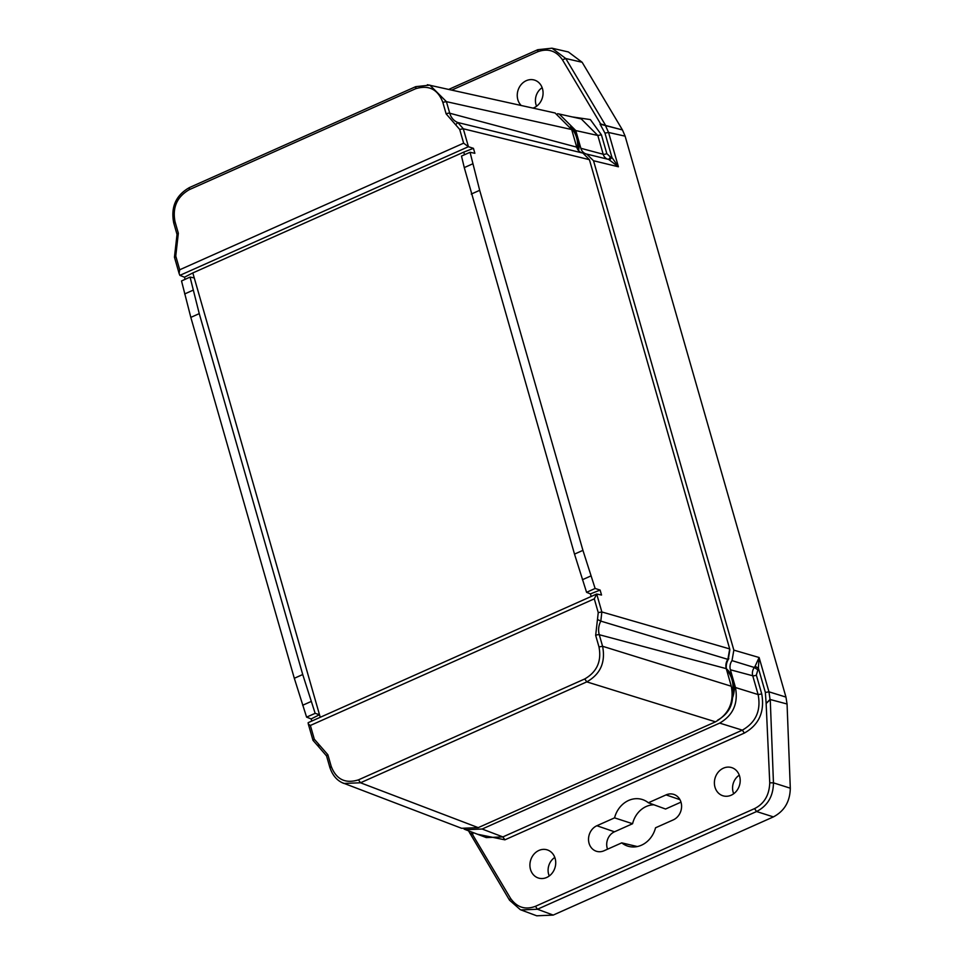 <?xml version="1.0" encoding="UTF-8"?>
<svg xmlns="http://www.w3.org/2000/svg" width="964" height="964" viewBox="0 0 964 964"><rect width="100%" height="100%" fill="white"/><g stroke="black" fill="none" stroke-linecap="round" stroke-linejoin="round"><path stroke-width="1.45" d="M607.549 849.188A12.701 10.966 106.7 0 1 614.478 831.799L632.589 823.726A23.473 20.268 106.7 0 1 653.917 804.795M679.969 799.674L666.064 794.89L648.374 802.771L665.558 809.025L680.982 802.144M553.191 915.089L537.466 909.233L521.006 909.944L536.731 915.8L553.191 915.089L773.405 816.894C784.407 811.073 790.034 801.518 790.299 788.203L787.058 703.997L785.961 697.093L625.118 136.153L622.455 129.947L582.136 62.274L568.374 51.96L551.986 48.2L565.76 58.515L582.136 62.274M632.589 823.726L614.562 817.858A24.413 21.075 106.7 0 1 642.964 799.734A24.413 21.075 106.7 0 1 648.374 802.771M614.562 817.858L596.885 825.738L614.478 831.799M666.064 794.89A13.641 11.785 106.7 0 1 674.065 794.493A13.641 11.785 106.7 0 1 681.584 806.808A13.641 11.785 106.7 0 1 673.234 819.906L655.544 827.787A24.413 21.075 106.7 0 1 628.962 846.452A24.413 21.075 106.7 0 1 621.744 842.861L604.054 850.754A13.641 11.785 106.7 0 1 597.065 851.453A13.641 11.785 106.7 0 1 588.522 839.439A13.641 11.785 106.7 0 1 596.885 825.738M621.744 842.861L637.337 846.549M790.299 788.203L773.453 782.852C773.285 796.228 767.645 805.784 756.571 811.531L773.405 816.894M572.086 116.885L590.366 119.584L601.416 134.827L606.814 153.625L610.489 157.108L608.646 159.422L618.406 166.784L593.523 160.747L733.845 650.134L759.114 657.508L768.959 691.815L770.055 699.599L766.127 703.25L769.742 782.804C769.296 795.119 764.235 803.723 754.547 808.615L535.442 906.317C525.308 910.112 517.017 907.461 510.559 898.376L509.522 900.183L520.343 909.691M562.422 59.768L565.76 58.515L605.645 125.477L600.62 123.898L562.422 59.768C556.156 50.682 547.865 48.031 537.538 51.827L538.117 49.682L551.974 48.2L537.755 49.706L448.85 89.351M605.645 125.477L622.455 129.947L605.452 125.561L608.561 132.466L618.406 166.784L611.947 157.469L604.958 133.104L600.078 124.139L605.452 125.561M766.669 703.009L770.248 699.527L787.058 703.997M521.163 105.45A14.749 12.737 106.7 0 1 519.319 87.278A14.749 12.737 106.7 0 1 534.936 80.241A14.749 12.737 106.7 0 1 542.479 88.7A14.749 12.737 106.7 0 1 533.068 108.101M555.131 858.454A14.749 12.737 -73.3 0 0 547.588 849.995A14.749 12.737 -73.3 0 0 530.622 860.298A14.749 12.737 -73.3 0 0 539.141 878.228A14.749 12.737 -73.3 0 0 552.023 873.312A14.749 12.737 -73.3 0 0 555.131 858.454M739.605 776.201A14.749 12.737 -73.3 0 0 732.074 767.742A14.749 12.737 -73.3 0 0 715.095 778.044A14.749 12.737 -73.3 0 0 723.615 795.963A14.749 12.737 -73.3 0 0 736.496 791.058A14.749 12.737 -73.3 0 0 739.605 776.201M477.505 834.234L504.895 839.837L744.365 733.062C759.066 724.795 764.85 711.745 761.741 693.923L756.342 675.125L758.367 668.088L755.089 666.329L754.33 667.474L732.001 660.617L733.845 650.134M510.559 898.376L472.36 834.246L469.926 833.438M468.492 830.799L509.522 900.183M472.36 834.246L470.107 833.354M570.664 126.658A26.233 22.654 106.7 0 1 577.942 138.165A26.233 22.654 106.7 0 1 578.605 150.637M464.094 829.064L465.54 829.679L482.145 829.028L719.674 723.108C733.11 715.3 738.376 703.443 735.472 687.525L730.387 669.787A9.664 8.351 106.7 0 1 732.001 660.617M593.523 160.747L586.763 154.107A9.664 8.351 106.7 0 1 586.51 154.047A9.664 8.351 106.7 0 1 580.846 148.287L575.761 130.562L559.204 114.017L557.602 113.728M726.386 668.727A26.233 22.654 106.7 0 1 733.291 679.921A26.233 22.654 106.7 0 1 732.785 697.129M755.089 666.329L759.114 657.508L758.367 668.088L765.356 692.453L766.127 703.25M769.621 699.671L770.248 699.527L773.453 782.852L769.742 782.804M542.142 87.676A13.809 11.917 -73.3 0 0 536.587 106.221M559.204 114.017L581.268 118.934L597.813 135.466L601.416 134.827M608.646 159.422L609.814 159.711L611.947 157.469L610.489 157.108M554.806 857.442A13.809 11.917 -73.3 0 0 549.251 875.975M739.28 775.177A13.809 11.917 -73.3 0 0 733.725 793.721M761.741 693.923L758.126 694.562C761.186 710.54 755.921 722.398 742.34 730.146L744.365 733.062M504.895 839.837L502.871 836.921L486.326 837.596M571.182 128.019A26.233 22.654 106.7 0 1 577.46 148.974M726.603 669.847A26.233 22.654 106.7 0 1 732.616 692.007M311.758 721.072L311.155 718.927L306.588 717.12L315.156 713.348L319.494 714.71L192.824 272.933L463.756 152.119L464.503 154.734M311.155 718.927L319.494 714.71L320.241 717.288M591.173 596.475L590.438 593.896L586.582 592.318L595.125 588.462L600.114 590.076L601.536 595.029L596.68 594.017L308.143 722.687L308.323 724.097L310.372 725.458L594.294 598.849L598.246 612.598L601.849 611.959L729.7 648.917L589.414 159.675L463.298 128.778L457.84 122.524L582.931 153.095L589.414 159.675M192.824 272.933L184.486 277.198L179.87 275.367L468.408 146.709L473.445 148.335L463.756 152.119M315.156 713.348L302.732 674.535L199.247 313.625L190.065 277.102L181.521 280.958L190.824 317.385L199.247 313.625M194.258 277.921L190.065 277.102M473.445 148.335L474.866 153.288L470.058 152.288L461.491 156.072L464.274 167.603L574.508 554.107L586.582 592.318M185.1 279.343L184.486 277.198M306.588 717.12L294.309 678.282L190.824 317.385M470.058 152.288L479.686 190.318L582.931 550.36L595.125 588.462M179.87 275.367L179.111 273.463L179.702 269.775L463.636 143.166L468.408 146.709M590.438 593.896L600.114 590.076M596.68 594.017L594.294 598.849M427.377 84.724L555.119 113.005L571.676 129.55L576.725 147.143A9.809 8.471 -73.3 0 0 582.461 152.987M729.7 648.917L727.88 659.364A9.809 8.471 -73.3 0 0 726.266 668.642L731.302 686.248C734.219 702.166 728.953 714.023 715.505 721.831L478.228 827.642L461.623 828.293L342.051 782.623M727.88 659.364L600.813 621.117L601.849 611.959L596.704 594.029M179.702 269.775L175.761 256.026L178.34 233.264L175.026 221.708C172.279 207.453 177.015 196.777 189.245 189.679L415.532 88.772C428.691 84.699 437.789 89.206 442.813 102.292L446.127 113.86L459.695 129.417L463.636 143.166M598.246 612.598L595.668 635.36L598.981 646.916C601.729 661.171 596.993 671.848 584.762 678.945L358.475 779.852C345.317 783.925 336.219 779.418 331.194 766.332L327.881 754.764L314.312 739.207L310.372 725.458M728.423 658.508L729.881 649.603M728.82 658.629A12.424 10.725 -73.3 0 0 726.555 669.679M717.614 720.18C729.832 713.203 734.568 702.527 731.833 688.151L731.604 687.344M478.228 827.642L360.5 782.78L343.919 783.443C337.279 780.924 332.604 775.61 329.881 767.489L329.881 767.501M731.302 686.248L602.584 646.278C605.693 662.304 600.427 674.161 586.787 681.873L360.5 782.78L358.475 779.852M429.836 85.109L446.416 101.654L571.676 129.55M535.442 906.317L537.466 909.233L756.571 811.531L754.547 808.615M625.118 136.153L608.561 132.466L604.958 133.104M765.356 692.453L768.959 691.815L785.961 697.093M537.538 51.827L451.887 90.026M472.902 834.005L471.191 831.836M607.537 159.132A8.507 7.338 106.7 0 1 603.199 154.264A2.759 0.831 164 0 0 606.814 153.625M580.846 148.287L603.199 154.264L597.813 135.466L575.761 130.562M756.342 675.125A2.759 0.831 -16 0 1 752.739 675.764A8.507 7.338 106.7 0 1 754.33 667.474L757.415 669.522M735.472 687.525L758.126 694.562L752.739 675.764L730.387 669.787M482.145 829.028L502.871 836.921L742.34 730.146L719.674 723.108M459.695 129.417L463.298 128.778L468.444 146.721M193.125 290.176L184.642 293.96M302.732 674.535L294.309 678.282M302.66 705.262L311.155 701.479M472.77 163.808L464.274 167.603M471.263 194.065L479.686 190.318M590.908 575.942L582.413 579.726M582.931 550.36L574.508 554.107M318.409 743.907L318.771 746.883L312.999 740.364L308.323 724.097M313.312 740.617L314.312 739.207M175.761 256.026L174.761 257.448M715.505 721.831L586.787 681.873L584.762 678.945M598.981 646.916L602.584 646.278L599.271 634.722L726.266 668.642M595.668 635.36A2.759 0.831 164 0 1 599.271 634.722A16.388 14.159 106.7 0 1 600.813 621.117L597.463 619.466M455.598 124.718L457.84 122.524A16.388 14.159 106.7 0 1 449.73 113.222L576.725 147.143M446.127 113.86A2.759 0.831 164 0 1 449.73 113.222L446.416 101.654L442.813 102.292M175.797 248.278L176.545 249.158M415.532 88.772L416.111 86.627M189.245 189.679L189.45 187.558L415.749 86.652L429.884 85.133M189.45 187.558L189.45 187.558C175.906 195.258 170.664 207.031 173.713 222.865L177.027 234.433A2.759 0.831 -16 0 1 178.34 233.264M175.026 221.708L174.014 223.118M318.747 746.883L326.555 755.933A2.759 0.831 -16 0 1 327.881 754.764M330.194 767.754L331.194 766.332M587.04 154.168L608.694 159.434M465.54 829.679L486.278 837.583M179.111 273.463L174.448 257.183L177.027 234.433M582.931 153.095L562.482 148.119M326.555 755.933L329.869 767.489"/></g></svg>
